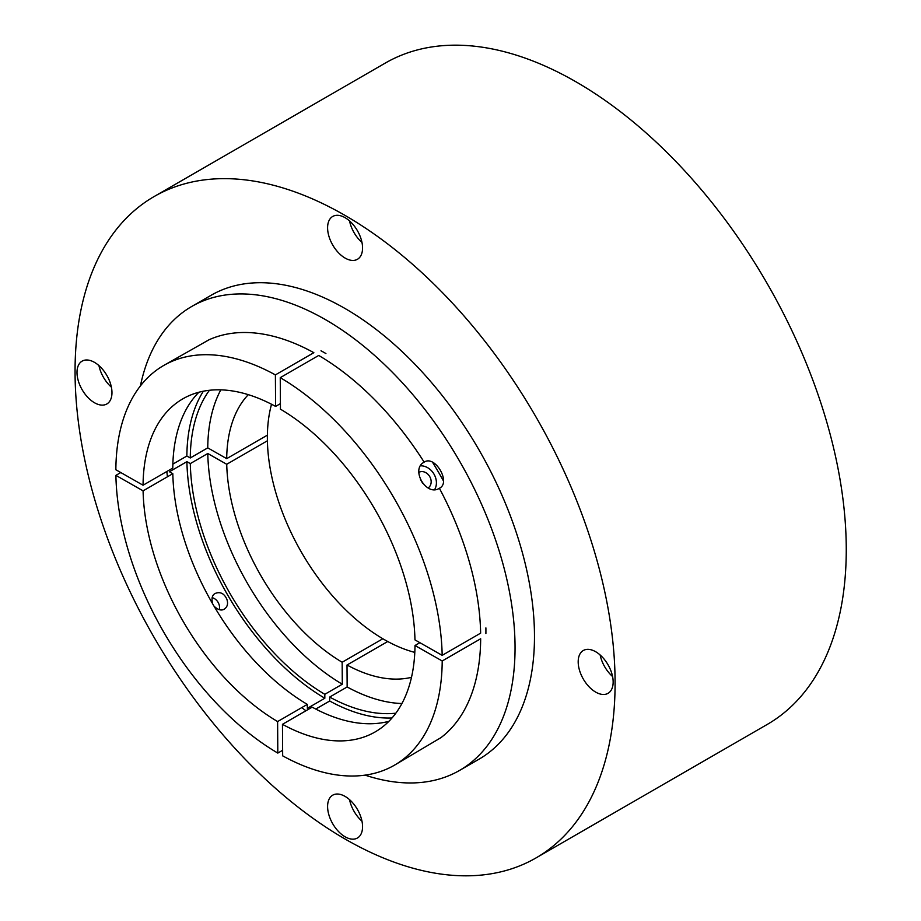 <?xml version="1.0" encoding="UTF-8"?>
<svg xmlns="http://www.w3.org/2000/svg" width="921" height="921" viewBox="0 0 921 921"><rect width="100%" height="100%" fill="white"/><g stroke="black" fill="none" stroke-linecap="round" stroke-linejoin="round"><path stroke-width="1.38" d="M349.543 220.925A24.729 14.276 -120 0 0 361.988 242.476M345.076 258.053A24.729 14.276 -120 0 0 357.44 259.285A24.729 14.276 -120 0 0 357.44 230.734A24.729 14.276 -120 0 0 332.711 216.458A24.729 14.276 -120 0 0 328.924 236.271A24.729 14.276 -120 0 0 345.076 258.053M98.95 365.614A24.729 14.276 -120 0 0 111.383 387.154M94.483 402.742A24.729 14.276 -120 0 0 106.848 403.962A24.729 14.276 -120 0 0 106.848 375.411A24.729 14.276 -120 0 0 82.119 361.136A24.729 14.276 -120 0 0 78.331 380.949A24.729 14.276 -120 0 0 94.483 402.742M349.543 799.658A24.729 14.276 -120 0 0 361.988 821.198M345.076 836.786A24.729 14.276 -120 0 0 357.44 838.006A24.729 14.276 -120 0 0 357.44 809.455A24.729 14.276 -120 0 0 332.711 795.18A24.729 14.276 -120 0 0 328.924 814.993A24.729 14.276 -120 0 0 345.076 836.786M600.135 654.969A24.729 14.276 -120 0 0 612.58 676.521M595.668 692.097A24.729 14.276 -120 0 0 608.033 693.329A24.729 14.276 -120 0 0 608.033 664.778A24.729 14.276 -120 0 0 583.315 650.502A24.729 14.276 -120 0 0 579.516 670.315A24.729 14.276 -120 0 0 595.668 692.097M140.406 385.934A267.861 154.647 60 0 1 191.729 306.474A267.861 154.647 60 0 1 325.654 319.748A267.861 154.647 60 0 1 500.633 555.777A267.861 154.647 60 0 1 459.579 770.417A267.861 154.647 60 0 1 365.107 775.137M191.729 306.474L211.151 295.261A267.861 154.647 60 0 1 345.076 308.523A267.861 154.647 60 0 1 520.066 544.564A267.861 154.647 60 0 1 479.001 759.203L459.579 770.417M321.003 350.786A226.647 130.851 60 0 1 325.654 353.388A226.647 130.851 60 0 1 325.907 353.537M432.605 462.377A226.647 130.851 60 0 1 443.404 480.9M485.897 627.892A226.647 130.851 60 0 1 485.897 633.556M305.968 710.747A226.647 130.851 60 0 1 301.731 707.627M167.461 476.779A226.647 130.851 60 0 1 166.828 471.494M414.807 652.402A164.836 95.162 60 0 1 301.512 552.381A164.836 95.162 60 0 1 271.534 404.261M154.152 196.53L385.312 63.065A381.87 220.476 60 0 1 576.247 81.969A381.87 220.476 60 0 1 825.711 418.479A381.87 220.476 60 0 1 767.181 724.47L536.01 857.935A381.87 220.476 60 0 1 154.141 637.47A381.87 220.476 60 0 1 154.152 196.53A381.87 220.476 60 0 1 345.076 215.433A381.87 220.476 60 0 1 594.54 551.944A381.87 220.476 60 0 1 536.01 857.935M428.081 487.957A9.06 7.403 59.3 0 0 429.658 476.468A9.06 7.403 59.3 0 0 418.813 472.369M434.631 489.615A15.104 12.341 59.3 0 0 433.895 473.947A15.104 12.341 59.3 0 0 420.483 465.83M280.249 377.656A230.768 133.234 60 0 1 442.172 655.349L414.968 639.888A192.305 111.027 60 0 0 280.456 409.177L280.249 377.656L318.712 355.448A230.768 133.234 60 0 1 424.167 462.158C434.942 454.583 451.405 482.719 439.386 488.268C426.354 496.868 410.167 469.169 424.167 462.158L424.051 462.227M439.478 488.211L439.386 488.268A230.768 133.234 60 0 1 480.635 633.141L442.172 655.349M422.566 483.088L420.46 479.553M394.418 765.213L440.975 737.629A230.768 133.234 60 0 0 452.683 726.727A230.768 133.234 60 0 0 480.67 638.771L442.207 660.979A230.768 133.234 60 0 1 394.418 765.213A230.768 133.234 60 0 1 282.666 755.842L282.459 724.32L312.184 707.155A192.305 111.027 60 0 0 388.892 721.327M212.118 597.637A9.06 7.403 -120.7 0 1 219.302 609.714M212.647 603.808C211.323 598.489 212.164 595.047 215.157 593.458C220.28 591.478 224.171 593.4 226.842 599.214C228.304 603.566 227.487 606.847 224.402 609.057L224.333 609.092C221.466 610.934 218.035 609.955 214.017 606.156M209.009 339.78L163.65 365.51A230.768 133.234 60 0 1 275.391 374.893L313.854 352.685A230.768 133.234 60 0 0 226.117 334.288A230.768 133.234 60 0 0 209.009 339.78M442.207 660.979L415.003 645.506L419.895 642.685M282.632 750.293L277.808 753.079L277.612 721.557L307.326 704.392L307.349 708.33L324.837 698.245L324.814 694.296L342.301 684.211L342.151 662.245L382.848 638.76M387.729 641.511L347.01 665.008L347.148 686.962L329.672 697.059L329.695 701.008L315.742 709.055M172.86 464.115L186.859 456.033L190.267 457.967L207.743 447.871L226.693 458.646L267.389 435.149M163.65 365.51A230.768 133.234 60 0 0 115.862 469.745L143.054 485.217L172.78 468.064A192.305 111.027 60 0 1 198.89 392.242M277.808 753.079A230.768 133.234 60 0 1 115.896 475.374L120.789 472.554M115.896 475.374L143.089 490.847L172.814 473.682L169.418 471.748L186.894 461.663L190.302 463.597L207.778 453.5L226.727 464.276L267.412 440.779M275.391 374.893L275.598 406.414L280.421 403.628M207.743 447.871A192.305 111.027 60 0 1 220.821 389.848M226.693 458.646A165.527 95.565 60 0 1 248.302 394.66M190.267 457.967A192.305 111.027 60 0 1 209.424 390.285M186.859 456.033A197.117 113.801 60 0 1 203.345 391.218M143.054 485.217A192.305 111.027 60 0 1 182.876 398.816A192.305 111.027 60 0 1 275.598 406.414M411.491 677.326A165.527 95.565 60 0 1 347.01 665.008M342.151 662.245A165.527 95.565 60 0 1 226.727 464.276M342.301 684.211A192.305 111.027 60 0 1 207.778 453.5M401.924 703.529A192.305 111.027 60 0 1 347.148 686.962M324.814 694.296A192.305 111.027 60 0 1 190.302 463.597M395.846 713.188A192.305 111.027 60 0 1 329.672 697.059M420.966 480.152A192.305 111.027 60 0 1 422.336 482.512M324.837 698.245A197.117 113.801 60 0 1 186.894 461.663M392.001 717.977A197.117 113.801 60 0 1 329.695 701.008M307.326 704.392A192.305 111.027 60 0 1 172.814 473.682M277.612 721.557A192.305 111.027 60 0 1 143.089 490.847M415.003 645.506A192.305 111.027 60 0 1 375.181 731.907A192.305 111.027 60 0 1 282.459 724.32"/></g></svg>
